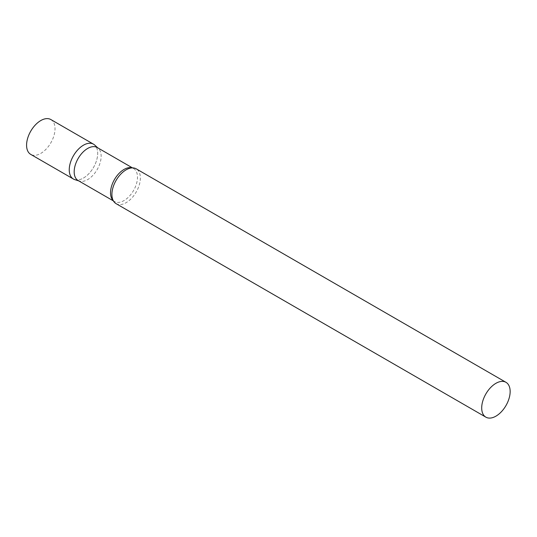 <?xml version="1.0" encoding="UTF-8"?>
<svg xmlns="http://www.w3.org/2000/svg" width="537" height="537" viewBox="0 0 537 537"><rect width="100%" height="100%" fill="white"/><g stroke="black" fill="none" stroke-linecap="round" stroke-linejoin="round"><path stroke-width="0.4" stroke-dasharray="2.69 2.01" d="M93.525 144.185A20.111 11.613 -60 0 1 96.606 160.308A20.111 11.613 -60 0 1 83.47 178.029A20.111 11.613 -60 0 1 73.408 179.022M50.854 119.55A20.111 11.613 -60 0 1 53.942 135.673A20.111 11.613 -60 0 1 40.799 153.394A20.111 11.613 -60 0 1 30.743 154.394M78.127 180.539A19.07 11.008 120 0 0 79.389 181.097A19.07 11.008 120 0 0 93.592 174.592A19.07 11.008 120 0 0 101.144 156.247A19.07 11.008 120 0 0 98.311 148.333A19.07 11.008 120 0 0 97.197 147.514M74.744 179.613A20.111 11.613 120 0 0 89.719 172.746A20.111 11.613 120 0 0 97.694 153.394A20.111 11.613 120 0 0 94.7 145.044M116.079 203.657A20.111 11.613 120 0 0 131.578 198.274A20.111 11.613 120 0 0 140.358 178.029A20.111 11.613 120 0 0 136.19 168.819M113.226 200.583A19.07 11.008 120 0 0 114.482 201.529A19.07 11.008 120 0 0 129.175 196.421A19.07 11.008 120 0 0 137.499 177.23A19.07 11.008 120 0 0 133.545 168.504A19.07 11.008 120 0 0 132.095 167.886M98.311 148.333L97.794 147.856M132.471 167.88L133.545 168.504C133.149 167.873 131.572 167.893 128.82 168.564M113.401 200.905L114.482 201.529C113.737 201.503 112.965 200.126 112.166 197.401M79.389 181.097L78.724 180.888"/><path stroke-width="0.81" d="M73.408 179.022A20.111 11.613 -60 0 1 70.327 162.906A20.111 11.613 -60 0 1 83.47 145.185A20.111 11.613 -60 0 1 93.525 144.185L50.854 119.55A20.111 11.613 -60 0 0 40.799 120.55A20.111 11.613 -60 0 0 27.662 138.271A20.111 11.613 -60 0 0 30.743 154.394L73.408 179.022M132.471 167.88L97.197 147.514A19.07 11.008 120 0 0 82.503 152.622A19.07 11.008 120 0 0 74.18 171.813A19.07 11.008 120 0 0 78.127 180.539L113.401 200.905M97.794 147.856L94.7 145.044A20.111 11.613 120 0 0 78.858 148.736A20.111 11.613 120 0 0 69.246 169.82A20.111 11.613 120 0 0 74.744 179.613L78.724 180.888M505.982 382.317L136.19 168.819A20.111 11.613 120 0 0 128.82 168.564A20.111 11.613 120 0 0 111.911 194.454A20.111 11.613 120 0 0 112.166 197.401A20.111 11.613 120 0 0 116.079 203.657L485.871 417.155A20.111 11.613 120 0 0 501.37 411.772A20.111 11.613 120 0 0 510.15 391.527A20.111 11.613 120 0 0 505.982 382.317A20.111 11.613 120 0 0 490.482 387.707A20.111 11.613 120 0 0 481.702 407.952A20.111 11.613 120 0 0 485.871 417.155M132.095 167.886A19.07 11.008 120 0 0 117.979 174.572A19.07 11.008 120 0 0 110.528 192.803A19.07 11.008 120 0 0 113.226 200.583"/></g></svg>
